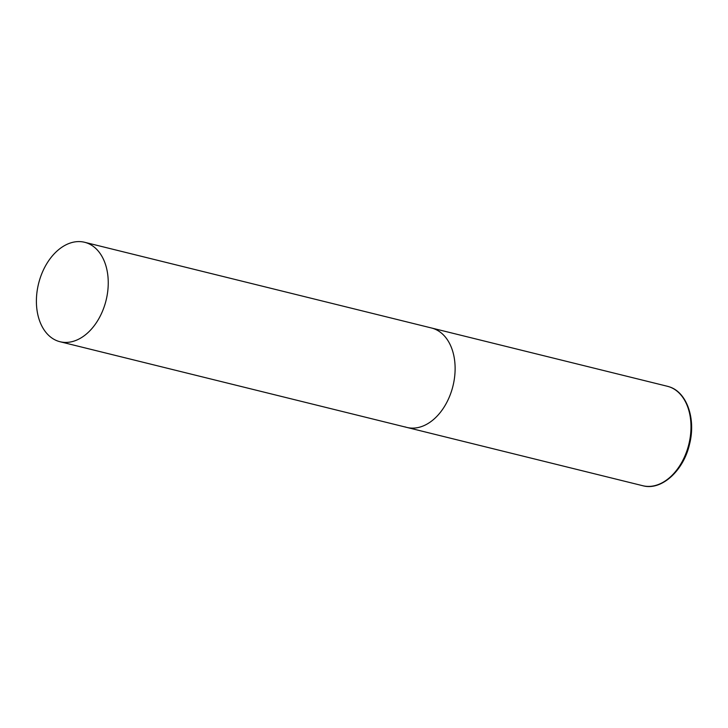 <?xml version="1.0" encoding="UTF-8"?>
<svg xmlns="http://www.w3.org/2000/svg" width="728" height="728" viewBox="0 0 728 728"><rect width="100%" height="100%" fill="white"/><g stroke="black" fill="none" stroke-linecap="round" stroke-linejoin="round"><path stroke-width="1.09" d="M84.612 242.278A51.224 34.771 -76.1 0 0 39.321 280.844A51.224 34.771 -76.1 0 0 60.033 341.732A51.224 34.771 -76.1 0 0 105.323 303.166A51.224 34.771 -76.1 0 0 84.612 242.278L667.358 386.268A51.224 34.771 103.9 0 1 669.26 386.823A51.224 34.771 103.9 0 1 688.461 445.754A51.224 34.771 103.9 0 1 642.779 485.722L406.906 427.436A51.224 34.771 -76.1 0 0 452.197 388.879A51.224 34.771 -76.1 0 0 431.486 327.991A51.224 34.771 103.9 0 1 433.387 328.546A51.224 34.771 103.9 0 1 452.589 387.469A51.224 34.771 103.9 0 1 406.906 427.436A51.224 34.771 103.9 0 1 405.005 426.881M667.358 386.268L669.351 386.85C686.868 392.192 696.059 418.864 689.562 444.107C683.592 470.87 661.342 490.981 642.779 485.722M406.906 427.436L60.033 341.732"/></g></svg>
